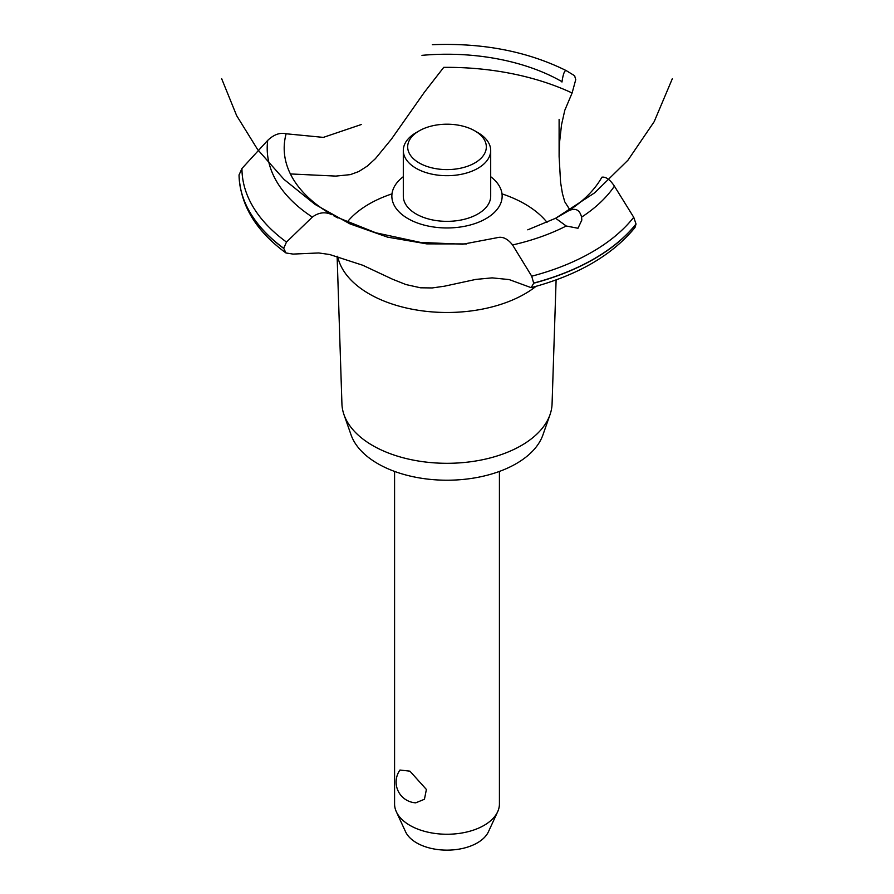 <?xml version="1.0" encoding="UTF-8"?>
<svg xmlns="http://www.w3.org/2000/svg" width="894" height="894" viewBox="0 0 894 894"><rect width="100%" height="100%" fill="white"/><g stroke="black" fill="none" stroke-linecap="round" stroke-linejoin="round"><path stroke-width="1.34" d="M394.578 471.429L394.578 803.974A52.422 30.273 0 0 0 396.344 811.763A52.422 30.273 0 0 0 409.933 825.385A52.422 30.273 0 0 0 460.611 833.208A52.422 30.273 0 0 0 497.656 811.763A52.422 30.273 0 0 0 499.422 803.974L499.422 471.429M399.953 770.036L409.933 771.164L426.393 789.469L424.438 799.27L415.721 802.834A20.797 20.797 0 0 1 399.953 770.036M497.656 811.763L488.437 831.755A42.89 24.764 180 0 1 458.13 849.289A42.89 24.764 180 0 1 416.671 842.886A42.89 24.764 180 0 1 405.563 831.755L396.344 811.763M556.113 279.9L552.079 403.764A105.101 60.68 180 0 1 550.022 414.648L542.926 434.909A97.859 56.501 180 0 1 475.262 477.809A97.859 56.501 180 0 1 377.804 463.662A97.859 56.501 180 0 1 351.074 434.909L343.978 414.648A105.101 60.68 180 0 1 341.921 403.764L337.116 256.198M550.022 414.648A105.101 60.68 180 0 1 477.351 460.723A105.101 60.68 180 0 1 372.686 445.536A105.101 60.68 180 0 1 343.978 414.648M535.998 286.348A110.096 63.563 180 0 1 524.845 293.869A110.096 63.563 180 0 1 369.155 293.869A110.096 63.563 180 0 1 337.653 256.332M347.107 222.204A110.096 63.563 180 0 1 369.155 203.977A110.096 63.563 180 0 1 392.008 193.864M501.992 193.864A110.096 63.563 180 0 1 524.845 203.977A110.096 63.563 180 0 1 547.039 222.394M290.382 173.939L335.865 176.096L350.359 174.621L358.818 171.525L367.3 166.094L375.391 158.696L391.46 139.095L424.348 92.294L443.726 67.363A198.345 114.51 180 0 1 572.104 92.998L564.784 110.308L561.521 124.814L559.543 142.526L559.108 156.539L560.583 182.342L562.415 193.506L564.784 201.843L569.925 209.878M408.01 218.639A55.137 31.826 180 0 1 403.306 176.71A55.137 31.826 0 0 0 408.01 218.639A55.137 31.826 0 0 0 483.386 220.047A55.137 31.826 0 0 0 490.694 176.71A55.137 31.826 180 0 1 485.99 218.639A55.137 31.826 180 0 1 408.01 218.639M561.968 82.025L562.013 81.7A162.82 94.004 180 0 0 421.957 55.35M361.243 124.545L323.337 137.385L286.125 133.776A162.82 94.004 180 0 0 331.763 214.638L332.032 214.783M568.159 211.018C575.222 207.52 579.692 209.565 581.581 217.141L581.826 220.047L577.982 228.261L566.226 226.003L555.621 218.259L568.293 210.939A162.82 94.004 180 0 0 601.897 177.191M527.784 229.814L555.621 218.259L594.655 192.825L627.946 160.216L654.184 121.662L672.333 78.717M497.064 237.692C502.473 236.239 507.636 238.653 512.564 244.956L531.718 276.201L533.696 283.219L531.159 287.656L509.155 279.576L492.158 277.866L475.809 279.409L444.497 286.192L432.204 287.946L420.538 287.801L405.954 284.56L392.611 279.252L362.752 265.25L329.651 254.511L318.745 252.957L293.076 254.086L285.991 252.98L283.689 248.264L286.493 242.062L312.341 217.086C318.733 212.359 325.237 211.565 331.875 214.694M531.159 287.656C577.636 275.296 612.234 255.248 634.986 227.523L636.025 223.992L633.734 217.298L614.413 186.164C610.021 179.538 605.83 176.554 601.83 177.213M335.373 216.572L375.838 232.798L420.56 242.43L462.779 244.218L496.908 237.748M562.002 81.835C563.097 74.236 564.483 70.47 566.137 70.559L574.607 75.722L575.747 79.644L572.104 92.998M432.338 44.7C482.637 42.711 527.225 51.316 566.092 70.537L566.137 70.559M283.689 248.409A207.956 120.064 180 0 1 239.044 175L241.95 168.474L267.731 140.358C273.922 134.491 280.09 132.312 286.225 133.809M477.888 132.636L474.803 130.848L477.888 132.636A43.694 25.222 180 0 1 490.694 150.471L490.694 196.132A43.694 25.222 180 0 1 463.718 219.432A43.694 25.222 180 0 1 416.112 213.968A43.694 25.222 180 0 1 403.306 196.132L403.306 150.471A43.694 25.222 180 0 1 416.112 132.636L419.197 130.848A39.325 22.696 0 0 0 419.197 162.954A39.325 22.696 0 0 0 474.803 162.954A39.325 22.696 0 0 0 474.803 130.848A39.325 22.696 0 0 0 419.197 130.848M490.694 150.471A43.694 25.222 180 0 1 463.718 173.771A43.694 25.222 180 0 1 416.112 168.307A43.694 25.222 180 0 1 403.306 150.471M566.215 226.003A179.795 103.805 180 0 1 512.564 244.956M633.734 217.298A205.05 118.388 180 0 1 591.996 252.097A205.05 118.388 180 0 1 531.718 276.201M614.413 186.164A179.795 103.805 180 0 1 581.581 217.141M636.025 223.992A207.956 120.064 180 0 1 594.052 258.835A207.956 120.064 180 0 1 533.696 283.074M636.025 224.137A207.956 120.064 180 0 1 594.052 258.981A207.956 120.064 180 0 1 533.696 283.219M283.689 248.264A207.956 120.064 180 0 1 239.044 174.855M286.493 242.062A205.05 118.388 180 0 1 241.95 168.474M312.341 217.086A179.795 103.805 180 0 1 267.731 140.358M221.667 78.717L236.664 115.672L257.662 149.577L284.068 179.448L315.124 204.458L349.945 223.869L387.527 237.133L426.796 243.883L466.646 243.928M333.674 215.756L337.697 217.901M559.108 156.539L559.108 119.315M285.991 252.98C255.874 230.931 240.229 204.95 239.044 175.012"/></g></svg>
